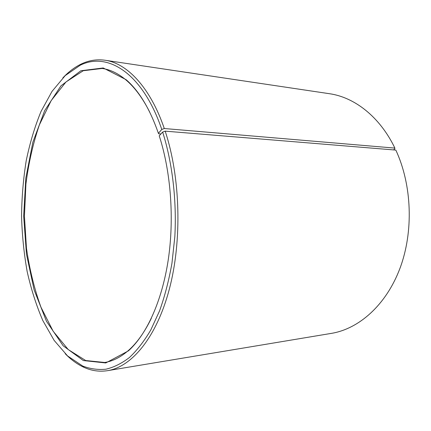 <?xml version="1.0" encoding="UTF-8"?>
<svg xmlns="http://www.w3.org/2000/svg" width="431" height="431" viewBox="0 0 431 431"><rect width="100%" height="100%" fill="white"/><g stroke="black" fill="none" stroke-linecap="round" stroke-linejoin="round"><path stroke-width="0.65" d="M151.324 318.342C144.671 332.032 137.177 342.618 128.831 350.101C120.944 357.089 112.895 361.21 104.679 362.471L85.721 360.537L68.27 349.595L53.175 331.267L40.983 307.233C34.372 288.959 29.534 269.305 26.474 248.267L24.432 216.146L25.925 183.994C28.624 162.907 33.128 143.173 39.426 124.791L51.208 100.547L65.986 81.965L83.248 70.727L102.169 68.47C110.406 69.59 118.525 73.577 126.531 80.43C135 87.768 142.677 98.225 149.562 111.796M165.175 131.148C180.422 177.071 182.189 240.444 169.394 288.942C156.566 337.521 131.719 366.824 107.669 370.649L331.428 333.368C358.867 328.88 386.057 305.164 399.93 268.427C413.733 231.722 412.052 184.947 395.825 150.09L165.175 131.148L162.659 132.064L159.222 135.792C170.902 171.754 174.426 218.851 168.187 260.2C161.867 301.538 146.502 334.607 128.438 350.845L105.751 362.961L83.328 360.553L63.141 345.77L46.489 321.321L34.13 289.934L26.463 254.123L23.667 216.152L25.812 178.138L32.869 142.198L44.689 110.605L60.922 85.877L80.856 70.754L103.235 67.963L126.127 79.692C139.051 90.887 149.81 108.757 158.398 133.303L158.646 133.777L160.914 133.955M393.476 149.896L394.726 148.948L394.882 148.097L164.292 128.524L161.787 129.467L158.398 133.303M62.851 77.914C68.648 71.713 74.886 67.031 81.572 63.858C89.082 60.324 96.9 59.117 105.019 60.243L329.386 93.699C354.401 97.212 379.781 116.666 394.882 148.097M107.669 370.649C99.566 371.915 91.733 370.843 84.164 367.433C77.424 364.373 71.104 359.799 65.205 353.7M105.019 60.243C126.94 63.185 150.139 87.11 164.292 128.524M162.659 132.064C172.341 162.692 176.802 200.076 174.841 236.619L171.947 263.282C168.893 280.398 164.787 296.21 159.632 310.713L150.769 330.017C144.148 341.196 137.042 350.355 129.451 357.488C121.704 363.43 113.849 367.336 105.897 369.205C97.982 369.965 90.273 368.92 82.768 366.075L67.581 355.947L54.139 340.404L42.793 320.492C36.312 305.434 31.097 289.109 27.158 271.519C23.958 253.476 22.089 235.03 21.55 216.168C21.765 197.306 23.322 178.827 26.21 160.736C29.852 143.081 34.782 126.671 41.01 111.5L52.016 91.399L65.189 75.624L80.204 65.243C107.351 51.521 142.548 72.677 161.787 129.467M82.768 366.075L84.164 367.433M80.204 65.243L81.572 63.858M126.531 80.43L126.127 79.692M128.831 350.101L128.438 350.845"/></g></svg>
